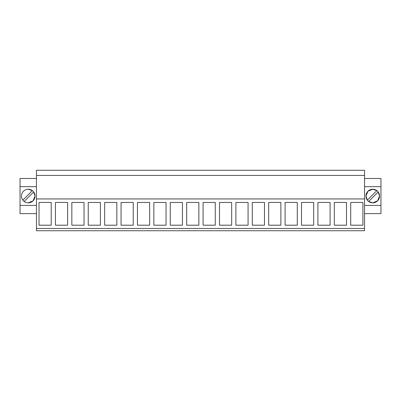<?xml version="1.0" encoding="UTF-8"?>
<svg xmlns="http://www.w3.org/2000/svg" width="401" height="401" viewBox="0 0 401 401"><rect width="100%" height="100%" fill="white"/><g stroke="black" fill="none" stroke-linecap="round" stroke-linejoin="round"><path stroke-width="0.6" d="M36.456 198.946L36.456 230.73L364.544 230.73L364.544 175.438L36.456 175.438L36.456 198.946L364.544 198.946M364.544 175.438L364.544 170.27L36.456 170.27L36.456 175.438M36.456 228.475L364.544 228.475M39.032 225.197L51.218 225.197L51.218 202.46L39.032 202.46L39.032 225.197M219.482 202.46L219.482 225.197L231.668 225.197L231.668 202.46L219.482 202.46M235.888 202.46L235.888 225.197L248.074 225.197L248.074 202.46L235.888 202.46M198.861 202.46L198.861 225.197L186.676 225.197L186.676 202.46L198.861 202.46M215.262 202.46L215.262 225.197L203.076 225.197L203.076 202.46L215.262 202.46M285.101 202.46L285.101 225.197L297.286 225.197L297.286 202.46L285.101 202.46M313.692 202.46L313.692 225.197L301.507 225.197L301.507 202.46L313.692 202.46M252.289 202.46L252.289 225.197L264.48 225.197L264.48 202.46L252.289 202.46M280.88 202.46L280.88 225.197L268.695 225.197L268.695 202.46L280.88 202.46M88.245 202.46L88.245 225.197L100.43 225.197L100.43 202.46L88.245 202.46M116.836 202.46L116.836 225.197L104.651 225.197L104.651 202.46L116.836 202.46M55.438 202.46L55.438 225.197L67.624 225.197L67.624 202.46L55.438 202.46M71.839 202.46L71.839 225.197L84.03 225.197L84.03 202.46L71.839 202.46M166.049 202.46L166.049 225.197L153.864 225.197L153.864 202.46L166.049 202.46M170.27 202.46L170.27 225.197L182.455 225.197L182.455 202.46L170.27 202.46M133.242 202.46L133.242 225.197L121.057 225.197L121.057 202.46L133.242 202.46M137.458 202.46L137.458 225.197L149.648 225.197L149.648 202.46L137.458 202.46M334.314 225.197L346.499 225.197L346.499 202.46L334.314 202.46L334.314 225.197M317.908 202.46L330.098 202.46L330.098 225.197L317.908 225.197L317.908 202.46M362.905 202.46L362.905 225.197L350.72 225.197L350.72 202.46L362.905 202.46M36.456 178.47L20.05 178.47L20.05 205.422L36.456 205.422M20.05 205.422L20.05 213.623L36.456 213.623M20.05 186.676L36.456 186.676M28.25 202.846A6.797 6.797 0 0 0 35.047 196.049A6.797 6.797 0 0 0 28.25 189.252A6.797 6.797 0 0 0 21.459 196.049A6.797 6.797 0 0 0 28.25 202.846L33.042 200.866L35.047 196.084M35.047 196.014L33.674 191.954A6.797 6.797 0 0 0 32.351 190.625L28.25 189.252M364.544 205.422L380.95 205.422L380.95 213.623L364.544 213.623M364.544 186.676L380.95 186.676L380.95 205.422M379.541 196.014L378.168 191.954A6.797 6.797 0 0 0 376.845 190.625L372.75 189.252A6.797 6.797 0 0 0 365.953 196.049A6.797 6.797 0 0 0 372.75 202.846A6.797 6.797 0 0 0 379.541 196.049A6.797 6.797 0 0 0 372.75 189.252L367.958 191.232L365.953 196.014M364.544 178.47L380.95 178.47L380.95 186.676M365.953 196.084L367.326 200.144A6.797 6.797 0 0 0 368.649 201.467L372.75 202.846L377.541 200.866L379.541 196.084M32.351 190.625L22.832 200.144A6.797 6.797 0 0 0 24.155 201.467L33.674 191.949M368.649 201.467L378.168 191.949M376.845 190.625L367.326 200.144"/></g></svg>
